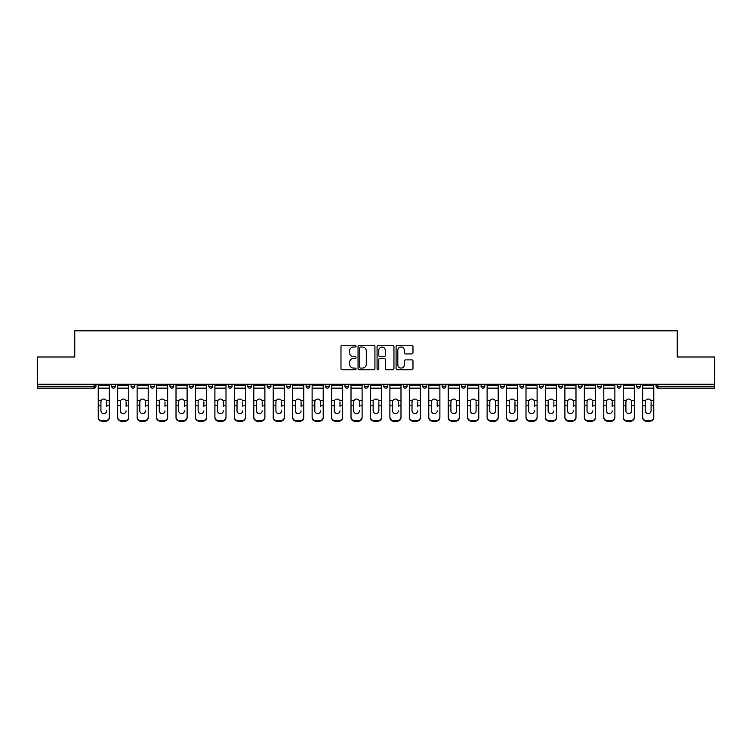 <?xml version="1.0" encoding="UTF-8"?>
<svg xmlns="http://www.w3.org/2000/svg" width="752" height="752" viewBox="0 0 752 752"><rect width="100%" height="100%" fill="white"/><g stroke="black" fill="none" stroke-linecap="round" stroke-linejoin="round"><path stroke-width="1.13" d="M356.063 346.174A0.855 0.855 0 0 0 355.198 345.318L342.207 345.318A1.222 1.222 0 0 0 340.976 346.54L340.976 368.565A1.222 1.222 0 0 0 342.207 369.787L355.198 369.787A0.855 0.855 0 0 0 356.063 368.931A0.855 0.855 0 0 0 355.198 368.076L353.515 368.076A3.91 3.91 0 0 1 349.605 364.156L349.605 362.323A3.91 3.91 0 0 1 353.515 358.413L355.198 358.413A0.855 0.855 0 0 0 356.063 357.557A0.855 0.855 0 0 0 355.198 356.692L353.515 356.692A3.91 3.91 0 0 1 349.605 352.782L349.605 350.949A3.91 3.91 0 0 1 353.515 347.029L355.198 347.029A0.855 0.855 0 0 0 356.063 346.174M411.758 353.948A1.222 1.222 0 0 0 412.98 352.716L412.98 346.54A1.222 1.222 0 0 0 411.758 345.318L397.319 345.318A1.222 1.222 0 0 0 396.097 346.54L396.097 368.565A1.222 1.222 0 0 0 397.319 369.787L411.758 369.787A1.222 1.222 0 0 0 412.98 368.565L412.98 361.101A1.222 1.222 0 0 0 411.758 359.879L405.572 359.879A1.222 1.222 0 0 0 404.35 361.101L404.35 364.805A3.271 3.271 0 0 1 401.079 368.076A3.271 3.271 0 0 1 397.808 364.805L397.808 350.3A3.271 3.271 0 0 1 401.079 347.029A3.271 3.271 0 0 1 404.35 350.3L404.35 352.716A1.222 1.222 0 0 0 405.572 353.948L411.758 353.948M37.6 384.291L37.6 356.993L74.739 356.993L74.739 330.814L677.261 330.814L677.261 356.993L714.4 356.993L714.4 384.291L37.6 384.291L37.6 386.284L94.066 386.284L94.066 384.291M374.928 346.54A1.222 1.222 0 0 0 373.706 345.318L359.268 345.318A1.222 1.222 0 0 0 358.046 346.54L358.046 368.565A1.222 1.222 0 0 0 359.268 369.787L373.706 369.787A1.222 1.222 0 0 0 374.928 368.565L374.928 346.54M378.294 345.318L392.732 345.318A1.222 1.222 0 0 1 393.954 346.54L393.954 368.565A1.222 1.222 0 0 1 392.732 369.787L386.556 369.787A1.222 1.222 0 0 1 385.325 368.565L385.325 359.635A1.222 1.222 0 0 0 384.103 358.413L380.004 358.413A1.222 1.222 0 0 0 378.782 359.635L378.782 368.931A0.855 0.855 0 0 1 377.927 369.787A0.855 0.855 0 0 1 377.072 368.931L377.072 346.54A1.222 1.222 0 0 1 378.294 345.318M95.936 384.291L95.936 386.284A1.871 1.871 0 0 1 94.066 388.154L37.6 388.154L37.6 386.284M714.4 384.291L714.4 388.154L657.934 388.154A1.871 1.871 0 0 1 656.064 386.284L656.064 384.291M111.634 386.284A1.871 1.871 0 0 0 113.505 388.154A1.871 1.871 0 0 0 115.376 386.284A1.871 1.871 0 0 1 113.505 388.154A1.871 1.871 0 0 0 115.376 386.284L115.376 384.291L115.376 386.284L111.634 386.284A1.871 1.871 0 0 0 113.505 388.154A1.871 1.871 0 0 1 111.634 386.284L111.634 384.291M94.066 388.154A1.871 1.871 0 0 0 95.936 386.284A1.871 1.871 0 0 1 94.066 388.154L94.066 386.284L95.936 386.284M131.083 384.291L131.083 386.284L131.083 384.291M134.824 384.291L134.824 386.284L134.824 384.291M150.522 386.284A1.871 1.871 0 0 0 152.393 388.154A1.871 1.871 0 0 0 154.263 386.284A1.871 1.871 0 0 1 152.393 388.154A1.871 1.871 0 0 0 154.263 386.284L154.263 384.291L154.263 386.284L150.522 386.284A1.871 1.871 0 0 0 152.393 388.154A1.871 1.871 0 0 1 150.522 386.284L150.522 384.291M169.971 384.291L169.971 386.284L169.971 384.291M173.712 384.291L173.712 386.284A1.871 1.871 0 0 1 171.841 388.154A1.871 1.871 0 0 1 169.971 386.284A1.871 1.871 0 0 0 171.841 388.154A1.871 1.871 0 0 0 173.712 386.284A1.871 1.871 0 0 1 171.841 388.154A1.871 1.871 0 0 1 169.971 386.284L173.712 386.284M189.41 384.291L189.41 386.284L189.41 384.291M193.151 384.291L193.151 386.284L193.151 384.291M212.6 384.291L212.6 386.284A1.871 1.871 0 0 1 210.729 388.154A1.871 1.871 0 0 1 208.859 386.284L208.859 384.291M230.168 388.154A1.871 1.871 0 0 0 232.039 386.284L232.039 384.291L232.039 386.284A1.871 1.871 0 0 1 230.168 388.154A1.871 1.871 0 0 1 228.298 386.284L228.298 384.291M251.488 384.291L251.488 386.284A1.871 1.871 0 0 1 249.617 388.154A1.871 1.871 0 0 1 247.746 386.284L247.746 384.291M270.927 384.291L270.927 386.284A1.871 1.871 0 0 1 269.056 388.154A1.871 1.871 0 0 1 267.186 386.284L267.186 384.291M286.634 384.291L286.634 386.284L286.634 384.291M290.375 384.291L290.375 386.284L290.375 384.291M309.815 384.291L309.815 386.284A1.871 1.871 0 0 1 307.944 388.154A1.871 1.871 0 0 1 306.073 386.284L306.073 384.291M325.522 384.291L325.522 386.284L325.522 384.291M329.263 384.291L329.263 386.284A1.871 1.871 0 0 1 327.393 388.154A1.871 1.871 0 0 1 325.522 386.284L329.263 386.284A1.871 1.871 0 0 1 327.393 388.154M348.702 384.291L348.702 386.284L344.961 386.284A1.871 1.871 0 0 0 346.832 388.154A1.871 1.871 0 0 1 344.961 386.284L344.961 384.291M368.151 384.291L368.151 386.284A1.871 1.871 0 0 1 366.28 388.154A1.871 1.871 0 0 1 364.41 386.284L364.41 384.291M387.59 384.291L387.59 386.284A1.871 1.871 0 0 1 385.72 388.154A1.871 1.871 0 0 1 383.849 386.284L383.849 384.291M403.298 384.291L403.298 386.284L403.298 384.291M407.039 384.291L407.039 386.284A1.871 1.871 0 0 1 405.168 388.154A1.871 1.871 0 0 1 403.298 386.284L407.039 386.284A1.871 1.871 0 0 1 405.168 388.154M422.737 384.291L422.737 386.284L422.737 384.291M426.478 384.291L426.478 386.284L426.478 384.291M442.185 384.291L442.185 386.284L442.185 384.291M445.927 384.291L445.927 386.284A1.871 1.871 0 0 1 444.056 388.154A1.871 1.871 0 0 1 442.185 386.284L445.927 386.284A1.871 1.871 0 0 1 444.056 388.154M465.366 384.291L465.366 386.284A1.871 1.871 0 0 1 463.495 388.154A1.871 1.871 0 0 1 461.625 386.284L461.625 384.291M481.073 384.291L481.073 386.284L481.073 384.291M484.814 384.291L484.814 386.284A1.871 1.871 0 0 1 482.944 388.154A1.871 1.871 0 0 1 481.073 386.284L484.814 386.284A1.871 1.871 0 0 1 482.944 388.154M504.254 384.291L504.254 386.284A1.871 1.871 0 0 1 502.383 388.154A1.871 1.871 0 0 1 500.512 386.284L500.512 384.291M519.961 384.291L519.961 386.284L519.961 384.291M523.702 384.291L523.702 386.284L523.702 384.291M539.4 384.291L539.4 386.284L539.4 384.291M543.141 384.291L543.141 386.284L543.141 384.291M562.59 384.291L562.59 386.284A1.871 1.871 0 0 1 560.719 388.154A1.871 1.871 0 0 1 558.849 386.284L558.849 384.291M582.029 384.291L582.029 386.284L578.288 386.284A1.871 1.871 0 0 0 580.159 388.154A1.871 1.871 0 0 1 578.288 386.284L578.288 384.291M601.478 384.291L601.478 386.284A1.871 1.871 0 0 1 599.607 388.154A1.871 1.871 0 0 1 597.737 386.284L597.737 384.291M617.176 384.291L617.176 386.284L617.176 384.291M620.917 384.291L620.917 386.284L620.917 384.291M640.366 384.291L640.366 386.284A1.871 1.871 0 0 1 638.495 388.154A1.871 1.871 0 0 1 636.624 386.284L636.624 384.291M132.954 388.154A1.871 1.871 0 0 1 131.083 386.284L134.824 386.284A1.871 1.871 0 0 1 132.954 388.154A1.871 1.871 0 0 0 134.824 386.284A1.871 1.871 0 0 1 132.954 388.154M191.281 388.154A1.871 1.871 0 0 1 189.41 386.284A1.871 1.871 0 0 0 191.281 388.154A1.871 1.871 0 0 0 193.151 386.284A1.871 1.871 0 0 1 191.281 388.154A1.871 1.871 0 0 1 189.41 386.284L193.151 386.284A1.871 1.871 0 0 1 191.281 388.154M288.505 388.154A1.871 1.871 0 0 1 286.634 386.284L290.375 386.284A1.871 1.871 0 0 1 288.505 388.154A1.871 1.871 0 0 0 290.375 386.284M346.832 388.154A1.871 1.871 0 0 0 348.702 386.284A1.871 1.871 0 0 1 346.832 388.154A1.871 1.871 0 0 1 344.961 386.284M424.607 388.154A1.871 1.871 0 0 1 422.737 386.284L426.478 386.284A1.871 1.871 0 0 1 424.607 388.154A1.871 1.871 0 0 0 426.478 386.284M521.832 388.154A1.871 1.871 0 0 1 519.961 386.284A1.871 1.871 0 0 0 521.832 388.154A1.871 1.871 0 0 0 523.702 386.284A1.871 1.871 0 0 1 521.832 388.154A1.871 1.871 0 0 1 519.961 386.284L523.702 386.284M541.271 388.154A1.871 1.871 0 0 1 539.4 386.284A1.871 1.871 0 0 0 541.271 388.154A1.871 1.871 0 0 0 543.141 386.284A1.871 1.871 0 0 1 541.271 388.154A1.871 1.871 0 0 1 539.4 386.284L543.141 386.284A1.871 1.871 0 0 1 541.271 388.154M582.029 386.284A1.871 1.871 0 0 1 580.159 388.154A1.871 1.871 0 0 0 582.029 386.284A1.871 1.871 0 0 1 580.159 388.154A1.871 1.871 0 0 1 578.288 386.284M619.046 388.154A1.871 1.871 0 0 1 617.176 386.284A1.871 1.871 0 0 0 619.046 388.154A1.871 1.871 0 0 0 620.917 386.284A1.871 1.871 0 0 1 619.046 388.154A1.871 1.871 0 0 1 617.176 386.284L620.917 386.284M657.934 384.291L657.934 388.154A1.871 1.871 0 0 1 656.064 386.284L714.4 386.284M360.612 347.029A0.855 0.855 0 0 0 359.757 347.885L359.757 367.22A0.855 0.855 0 0 0 360.612 368.076L362.389 368.076A3.91 3.91 0 0 0 366.309 364.156L366.309 350.949A3.91 3.91 0 0 0 362.389 347.029L360.612 347.029M385.325 350.366A3.271 3.271 0 0 0 382.054 347.095A3.271 3.271 0 0 0 378.782 350.366L378.782 355.47A1.222 1.222 0 0 0 380.004 356.692L384.103 356.692A1.222 1.222 0 0 0 385.325 355.47L385.325 350.366M106.652 401.831L106.652 405.817L109.331 405.817L109.331 384.291M98.239 406.343L98.239 417.642L98.239 400.731L101.144 400.731L100.918 401.831L101.144 400.731A2.867 2.745 0 0 1 106.427 400.731L109.331 400.731M106.652 406.343L106.652 405.817M103.785 413.581A2.867 2.707 180 0 0 106.652 410.874A2.867 2.707 180 0 1 103.785 413.581A2.867 2.707 180 0 1 100.918 410.874L100.918 401.831M109.331 417.116L109.331 417.642A3.741 3.534 180 0 1 105.59 421.186L105.59 420.659A3.741 3.534 0 0 0 109.331 417.116L109.331 405.817M98.239 417.116A3.741 3.534 0 0 0 101.981 420.659L101.981 421.186L105.59 421.186M101.981 421.186A3.741 3.534 180 0 1 98.239 417.642M101.981 420.659L105.59 420.659M98.239 400.731L98.239 384.291M126.092 401.831L126.092 405.817L128.771 405.817L128.771 384.291M117.679 406.343L117.679 417.642L117.679 400.731L120.593 400.731L120.358 401.831L120.593 400.731A2.867 2.745 0 0 1 125.866 400.731L128.771 400.731M128.771 417.642L128.771 417.116L128.771 417.642A3.741 3.534 180 0 1 125.039 421.186L125.039 420.659A3.741 3.534 0 0 0 128.771 417.116L128.771 405.817M126.092 406.343L126.092 405.817M123.225 413.581A2.867 2.707 180 0 0 126.092 410.874A2.867 2.707 180 0 1 123.225 413.581A2.867 2.707 180 0 1 120.358 410.874L120.358 401.831M145.54 401.831L145.54 405.817L148.219 405.817L148.219 384.291M137.127 406.343L137.127 417.642L137.127 400.731L140.032 400.731L139.806 401.831L140.032 400.731A2.867 2.745 0 0 1 145.315 400.731L148.219 400.731M145.54 406.343L145.54 405.817M142.673 413.581A2.867 2.707 180 0 0 145.54 410.874A2.867 2.707 180 0 1 142.673 413.581A2.867 2.707 180 0 1 139.806 410.874L139.806 401.831M164.979 401.831L164.979 405.817L167.658 405.817L167.658 384.291M156.566 406.343L156.566 417.642L156.566 400.731L159.48 400.731L159.245 401.831L159.48 400.731A2.867 2.745 0 0 1 164.754 400.731L167.658 400.731M164.979 406.343L164.979 405.817M162.112 413.581A2.867 2.707 180 0 0 164.979 410.874A2.867 2.707 180 0 1 162.112 413.581A2.867 2.707 180 0 1 159.245 410.874L159.245 401.831M184.428 401.831L184.428 405.817L187.107 405.817L187.107 384.291M176.015 406.343L176.015 417.642L176.015 400.731L178.92 400.731L178.694 401.831L178.92 400.731A2.867 2.745 0 0 1 184.202 400.731L187.107 400.731M184.428 406.343L184.428 405.817M181.561 413.581A2.867 2.707 180 0 0 184.428 410.874A2.867 2.707 180 0 1 181.561 413.581A2.867 2.707 180 0 1 178.694 410.874L178.694 401.831M203.867 401.831L203.867 405.817L206.546 405.817L206.546 384.291M195.454 406.343L195.454 417.642L195.454 400.731L198.368 400.731L198.133 401.831L198.368 400.731A2.867 2.745 0 0 1 203.642 400.731L206.546 400.731M206.546 417.642L206.546 417.116L206.546 417.642A3.741 3.534 180 0 1 202.814 421.186L202.814 420.659A3.741 3.534 0 0 0 206.546 417.116L206.546 405.817M203.867 406.343L203.867 405.817M201 413.581A2.867 2.707 180 0 0 203.867 410.874A2.867 2.707 180 0 1 201 413.581A2.867 2.707 180 0 1 198.133 410.874L198.133 401.831M117.679 417.116A3.741 3.534 0 0 0 121.42 420.659L121.42 421.186L125.039 421.186M121.42 421.186A3.741 3.534 180 0 1 117.679 417.642M121.42 420.659L125.039 420.659M117.679 400.731L117.679 384.291M148.219 417.116L148.219 417.642A3.741 3.534 180 0 1 144.478 421.186L144.478 420.659A3.741 3.534 0 0 0 148.219 417.116L148.219 405.817M137.127 417.116A3.741 3.534 0 0 0 140.868 420.659L140.868 421.186L144.478 421.186M140.868 421.186A3.741 3.534 180 0 1 137.127 417.642M140.868 420.659L144.478 420.659M137.127 400.731L137.127 384.291M167.658 417.116L167.658 417.642A3.741 3.534 180 0 1 163.927 421.186L163.927 420.659A3.741 3.534 0 0 0 167.658 417.116L167.658 405.817M156.566 417.116A3.741 3.534 0 0 0 160.308 420.659L160.308 421.186L163.927 421.186M160.308 421.186A3.741 3.534 180 0 1 156.566 417.642M160.308 420.659L163.927 420.659M156.566 400.731L156.566 384.291M187.107 417.116L187.107 417.642A3.741 3.534 180 0 1 183.366 421.186L183.366 420.659A3.741 3.534 0 0 0 187.107 417.116L187.107 405.817M176.015 417.116A3.741 3.534 0 0 0 179.756 420.659L179.756 421.186L183.366 421.186M179.756 421.186A3.741 3.534 180 0 1 176.015 417.642M179.756 420.659L183.366 420.659M176.015 400.731L176.015 384.291M195.454 417.116A3.741 3.534 0 0 0 199.195 420.659L199.195 421.186L202.814 421.186M199.195 421.186A3.741 3.534 180 0 1 195.454 417.642M199.195 420.659L202.814 420.659M195.454 400.731L195.454 384.291M223.316 401.831L223.316 405.817L225.995 405.817L225.995 384.291M214.903 406.343L214.903 417.642L214.903 400.731L217.807 400.731L217.582 401.831L217.807 400.731A2.867 2.745 0 0 1 223.09 400.731L225.995 400.731M223.316 406.343L223.316 405.817M220.449 413.581A2.867 2.707 180 0 0 223.316 410.874A2.867 2.707 180 0 1 220.449 413.581A2.867 2.707 180 0 1 217.582 410.874L217.582 401.831M225.995 417.116L225.995 417.642A3.741 3.534 180 0 1 222.254 421.186L222.254 420.659A3.741 3.534 0 0 0 225.995 417.116L225.995 405.817M214.903 417.116A3.741 3.534 0 0 0 218.644 420.659L218.644 421.186L222.254 421.186M218.644 421.186A3.741 3.534 180 0 1 214.903 417.642M218.644 420.659L222.254 420.659M214.903 400.731L214.903 384.291M242.755 401.831L242.755 405.817L245.434 405.817L245.434 384.291M234.342 406.343L234.342 417.642L234.342 400.731L237.256 400.731L237.021 401.831L237.256 400.731A2.867 2.745 0 0 1 242.529 400.731L245.434 400.731M242.755 406.343L242.755 405.817M239.888 413.581A2.867 2.707 180 0 0 242.755 410.874A2.867 2.707 180 0 1 239.888 413.581A2.867 2.707 180 0 1 237.021 410.874L237.021 401.831M245.434 417.116L245.434 417.642A3.741 3.534 180 0 1 241.702 421.186L241.702 420.659A3.741 3.534 0 0 0 245.434 417.116L245.434 405.817M234.342 417.116A3.741 3.534 0 0 0 238.083 420.659L238.083 421.186L241.702 421.186M238.083 421.186A3.741 3.534 180 0 1 234.342 417.642M238.083 420.659L241.702 420.659M234.342 400.731L234.342 384.291M262.204 401.831L262.204 405.817L264.883 405.817L264.883 384.291M253.791 406.343L253.791 417.642L253.791 400.731L256.695 400.731L256.47 401.831L256.695 400.731A2.867 2.745 0 0 1 261.978 400.731L264.883 400.731M264.883 406.343L264.883 417.642A3.741 3.534 180 0 1 261.141 421.186L261.141 420.659A3.741 3.534 0 0 0 264.883 417.116L264.883 405.817M262.204 406.343L262.204 405.817M259.337 413.581A2.867 2.707 180 0 0 262.204 410.874A2.867 2.707 180 0 1 259.337 413.581A2.867 2.707 180 0 1 256.47 410.874L256.47 401.831M253.791 417.116A3.741 3.534 0 0 0 257.532 420.659L257.532 421.186L261.141 421.186M257.532 421.186A3.741 3.534 180 0 1 253.791 417.642M257.532 420.659L261.141 420.659M253.791 400.731L253.791 384.291M264.883 417.116L264.883 417.642M281.643 401.831L281.643 405.817L284.331 405.817L284.331 384.291M273.23 406.343L273.23 417.642L273.23 400.731L276.144 400.731L275.909 401.831L276.144 400.731A2.867 2.745 0 0 1 281.417 400.731L284.331 400.731M281.643 406.343L281.643 405.817M278.776 413.581A2.867 2.707 180 0 0 281.643 410.874A2.867 2.707 180 0 1 278.776 413.581A2.867 2.707 180 0 1 275.909 410.874L275.909 401.831M284.331 417.116L284.331 417.642A3.741 3.534 180 0 1 280.59 421.186L280.59 420.659A3.741 3.534 0 0 0 284.331 417.116L284.331 405.817M273.23 417.116A3.741 3.534 0 0 0 276.971 420.659L276.971 421.186L280.59 421.186M276.971 421.186A3.741 3.534 180 0 1 273.23 417.642M276.971 420.659L280.59 420.659M273.23 400.731L273.23 384.291M301.091 401.831L301.091 405.817L303.77 405.817L303.77 384.291M292.678 406.343L292.678 417.642L292.678 400.731L295.583 400.731L295.357 401.831L295.583 400.731A2.867 2.745 0 0 1 300.866 400.731L303.77 400.731M303.77 417.642L303.77 417.116L303.77 417.642A3.741 3.534 180 0 1 300.029 421.186L300.029 420.659A3.741 3.534 0 0 0 303.77 417.116L303.77 405.817M301.091 406.343L301.091 405.817M298.224 413.581A2.867 2.707 180 0 0 301.091 410.874A2.867 2.707 180 0 1 298.224 413.581A2.867 2.707 180 0 1 295.357 410.874L295.357 401.831M292.678 417.116A3.741 3.534 0 0 0 296.42 420.659L296.42 421.186L300.029 421.186M296.42 421.186A3.741 3.534 180 0 1 292.678 417.642M296.42 420.659L300.029 420.659M292.678 400.731L292.678 384.291M320.531 401.831L320.531 405.817L323.219 405.817L323.219 384.291M312.118 406.343L312.118 417.642L312.118 400.731L315.032 400.731L314.806 401.831L315.032 400.731A2.867 2.745 0 0 1 320.305 400.731L323.219 400.731M320.531 406.343L320.531 405.817M317.664 413.581A2.867 2.707 180 0 0 320.531 410.874A2.867 2.707 180 0 1 317.664 413.581A2.867 2.707 180 0 1 314.806 410.874L314.806 401.831M323.219 417.116L323.219 417.642A3.741 3.534 180 0 1 319.478 421.186L319.478 420.659A3.741 3.534 0 0 0 323.219 417.116L323.219 405.817M312.118 417.116A3.741 3.534 0 0 0 315.859 420.659L315.859 421.186L319.478 421.186M315.859 421.186A3.741 3.534 180 0 1 312.118 417.642M315.859 420.659L319.478 420.659M312.118 400.731L312.118 384.291M339.979 401.831L339.979 405.817L342.658 405.817L342.658 384.291M331.566 406.343L331.566 417.642L331.566 400.731L334.471 400.731L334.245 401.831L334.471 400.731A2.867 2.745 0 0 1 339.754 400.731L342.658 400.731M339.979 406.343L339.979 405.817M337.112 413.581A2.867 2.707 180 0 0 339.979 410.874A2.867 2.707 180 0 1 337.112 413.581A2.867 2.707 180 0 1 334.245 410.874L334.245 401.831M342.658 417.116L342.658 417.642A3.741 3.534 180 0 1 338.917 421.186L338.917 420.659A3.741 3.534 0 0 0 342.658 417.116L342.658 405.817M331.566 417.116A3.741 3.534 0 0 0 335.307 420.659L335.307 421.186L338.917 421.186M335.307 421.186A3.741 3.534 180 0 1 331.566 417.642M335.307 420.659L338.917 420.659M331.566 400.731L331.566 384.291M359.418 401.831L359.418 405.817L362.107 405.817L362.107 384.291M351.005 406.343L351.005 417.642L351.005 400.731L353.919 400.731L353.694 401.831L353.919 400.731A2.867 2.745 0 0 1 359.193 400.731L362.107 400.731M362.107 417.642L362.107 417.116L362.107 417.642A3.741 3.534 180 0 1 358.366 421.186L358.366 420.659A3.741 3.534 0 0 0 362.107 417.116L362.107 405.817M359.418 406.343L359.418 405.817M356.551 413.581A2.867 2.707 180 0 0 359.418 410.874A2.867 2.707 180 0 1 356.551 413.581A2.867 2.707 180 0 1 353.694 410.874L353.694 401.831M351.005 417.116A3.741 3.534 0 0 0 354.747 420.659L354.747 421.186L358.366 421.186M354.747 421.186A3.741 3.534 180 0 1 351.005 417.642M354.747 420.659L358.366 420.659M351.005 400.731L351.005 384.291M378.867 401.831L378.867 405.817L381.546 405.817L381.546 384.291M370.454 406.343L370.454 417.642L370.454 400.731L373.359 400.731L373.133 401.831L373.359 400.731A2.867 2.745 0 0 1 378.641 400.731L381.546 400.731M381.546 406.343L381.546 417.642A3.741 3.534 180 0 1 377.805 421.186L377.805 420.659A3.741 3.534 0 0 0 381.546 417.116L381.546 405.817M378.867 410.874A2.867 2.707 180 0 1 376 413.581A2.867 2.707 180 0 1 373.133 410.874A2.867 2.707 180 0 0 376 413.581A2.867 2.707 180 0 0 378.867 410.874L378.867 405.817M373.133 410.874L373.133 401.831M370.454 417.116A3.741 3.534 0 0 0 374.195 420.659L374.195 421.186L377.805 421.186M374.195 421.186A3.741 3.534 180 0 1 370.454 417.642M374.195 420.659L377.805 420.659M370.454 400.731L370.454 384.291M381.546 417.116L381.546 417.642M398.306 401.831L398.306 405.817L400.995 405.817L400.995 384.291M389.893 406.343L389.893 417.642L389.893 400.731L392.807 400.731L392.582 401.831L392.807 400.731A2.867 2.745 0 0 1 398.081 400.731L400.995 400.731M400.995 417.642L400.995 417.116L400.995 417.642A3.741 3.534 180 0 1 397.253 421.186L397.253 420.659A3.741 3.534 0 0 0 400.995 417.116L400.995 405.817M398.306 406.343L398.306 405.817M395.449 413.581A2.867 2.707 180 0 0 398.306 410.874A2.867 2.707 180 0 1 395.449 413.581A2.867 2.707 180 0 1 392.582 410.874L392.582 401.831M389.893 417.116A3.741 3.534 0 0 0 393.634 420.659L393.634 421.186L397.253 421.186M393.634 421.186A3.741 3.534 180 0 1 389.893 417.642M393.634 420.659L397.253 420.659M389.893 400.731L389.893 384.291M417.755 401.831L417.755 405.817L420.434 405.817L420.434 384.291M409.342 406.343L409.342 417.642L409.342 400.731L412.246 400.731L412.021 401.831L412.246 400.731A2.867 2.745 0 0 1 417.529 400.731L420.434 400.731M420.434 417.642L420.434 417.116L420.434 417.642A3.741 3.534 180 0 1 416.693 421.186L416.693 420.659A3.741 3.534 0 0 0 420.434 417.116L420.434 405.817M417.755 406.343L417.755 405.817M414.888 413.581A2.867 2.707 180 0 0 417.755 410.874A2.867 2.707 180 0 1 414.888 413.581A2.867 2.707 180 0 1 412.021 410.874L412.021 401.831M409.342 417.116A3.741 3.534 0 0 0 413.083 420.659L413.083 421.186L416.693 421.186M413.083 421.186A3.741 3.534 180 0 1 409.342 417.642M413.083 420.659L416.693 420.659M409.342 400.731L409.342 384.291M437.194 401.831L437.194 405.817L439.882 405.817L439.882 384.291M428.781 406.343L428.781 417.642L428.781 400.731L431.695 400.731L431.469 401.831L431.695 400.731A2.867 2.745 0 0 1 436.968 400.731L439.882 400.731M439.882 417.642L439.882 417.116L439.882 417.642A3.741 3.534 180 0 1 436.141 421.186L436.141 420.659A3.741 3.534 0 0 0 439.882 417.116L439.882 405.817M437.194 406.343L437.194 405.817M434.336 413.581A2.867 2.707 180 0 0 437.194 410.874A2.867 2.707 180 0 1 434.336 413.581A2.867 2.707 180 0 1 431.469 410.874L431.469 401.831M428.781 417.116A3.741 3.534 0 0 0 432.522 420.659L432.522 421.186L436.141 421.186M432.522 421.186A3.741 3.534 180 0 1 428.781 417.642M432.522 420.659L436.141 420.659M428.781 400.731L428.781 384.291M456.643 401.831L456.643 405.817L459.322 405.817L459.322 384.291M448.23 406.343L448.23 417.642L448.23 400.731L451.134 400.731L450.909 401.831L451.134 400.731A2.867 2.745 0 0 1 456.417 400.731L459.322 400.731M459.322 406.343L459.322 417.642A3.741 3.534 180 0 1 455.58 421.186L455.58 420.659A3.741 3.534 0 0 0 459.322 417.116L459.322 405.817M456.643 410.874A2.867 2.707 180 0 1 453.776 413.581A2.867 2.707 180 0 1 450.909 410.874A2.867 2.707 180 0 0 453.776 413.581A2.867 2.707 180 0 0 456.643 410.874L456.643 405.817M450.909 410.874L450.909 401.831M448.23 417.116A3.741 3.534 0 0 0 451.971 420.659L451.971 421.186L455.58 421.186M451.971 421.186A3.741 3.534 180 0 1 448.23 417.642M451.971 420.659L455.58 420.659M448.23 400.731L448.23 384.291M459.322 417.116L459.322 417.642M476.091 401.831L476.091 405.817L478.77 405.817L478.77 384.291M467.669 406.343L467.669 417.642L467.669 400.731L470.583 400.731L470.357 401.831L470.583 400.731A2.867 2.745 0 0 1 475.856 400.731L478.77 400.731M478.77 406.343L478.77 417.642A3.741 3.534 180 0 1 475.029 421.186L475.029 420.659A3.741 3.534 0 0 0 478.77 417.116L478.77 405.817M476.091 410.874A2.867 2.707 180 0 1 473.224 413.581A2.867 2.707 180 0 1 470.357 410.874A2.867 2.707 180 0 0 473.224 413.581A2.867 2.707 180 0 0 476.091 410.874L476.091 405.817M470.357 410.874L470.357 401.831M467.669 417.116A3.741 3.534 0 0 0 471.41 420.659L471.41 421.186L475.029 421.186M471.41 421.186A3.741 3.534 180 0 1 467.669 417.642M471.41 420.659L475.029 420.659M467.669 400.731L467.669 384.291M478.77 417.116L478.77 417.642M495.53 401.831L495.53 405.817L498.209 405.817L498.209 384.291M487.117 406.343L487.117 417.642L487.117 400.731L490.022 400.731L489.796 401.831L490.022 400.731A2.867 2.745 0 0 1 495.305 400.731L498.209 400.731M498.209 406.343L498.209 417.642A3.741 3.534 180 0 1 494.468 421.186L494.468 420.659A3.741 3.534 0 0 0 498.209 417.116L498.209 405.817M495.53 410.874A2.867 2.707 180 0 1 492.663 413.581A2.867 2.707 180 0 1 489.796 410.874A2.867 2.707 180 0 0 492.663 413.581A2.867 2.707 180 0 0 495.53 410.874L495.53 405.817M489.796 410.874L489.796 401.831M487.117 417.116A3.741 3.534 0 0 0 490.859 420.659L490.859 421.186L494.468 421.186M490.859 421.186A3.741 3.534 180 0 1 487.117 417.642M490.859 420.659L494.468 420.659M487.117 400.731L487.117 384.291M498.209 417.116L498.209 417.642M514.979 401.831L514.979 405.817L517.658 405.817L517.658 384.291M506.566 406.343L506.566 417.642L506.566 400.731L509.471 400.731L509.245 401.831L509.471 400.731A2.867 2.745 0 0 1 514.744 400.731L517.658 400.731M517.658 406.343L517.658 417.642A3.741 3.534 180 0 1 513.917 421.186L513.917 420.659A3.741 3.534 0 0 0 517.658 417.116L517.658 405.817M514.979 410.874A2.867 2.707 180 0 1 512.112 413.581A2.867 2.707 180 0 1 509.245 410.874A2.867 2.707 180 0 0 512.112 413.581A2.867 2.707 180 0 0 514.979 410.874L514.979 405.817M509.245 410.874L509.245 401.831M506.566 417.116A3.741 3.534 0 0 0 510.298 420.659L510.298 421.186L513.917 421.186M510.298 421.186A3.741 3.534 180 0 1 506.566 417.642M510.298 420.659L513.917 420.659M506.566 400.731L506.566 384.291M517.658 417.116L517.658 417.642M534.418 401.831L534.418 405.817L537.097 405.817L537.097 384.291M526.005 406.343L526.005 417.642L526.005 400.731L528.91 400.731L528.684 401.831L528.91 400.731A2.867 2.745 0 0 1 534.193 400.731L537.097 400.731M534.418 406.343L534.418 405.817M531.551 413.581A2.867 2.707 180 0 0 534.418 410.874A2.867 2.707 180 0 1 531.551 413.581A2.867 2.707 180 0 1 528.684 410.874L528.684 401.831M537.097 417.116L537.097 417.642A3.741 3.534 180 0 1 533.356 421.186L533.356 420.659A3.741 3.534 0 0 0 537.097 417.116L537.097 405.817M526.005 417.116A3.741 3.534 0 0 0 529.746 420.659L529.746 421.186L533.356 421.186M529.746 421.186A3.741 3.534 180 0 1 526.005 417.642M529.746 420.659L533.356 420.659M526.005 400.731L526.005 384.291M553.867 401.831L553.867 405.817L556.546 405.817L556.546 384.291M545.454 406.343L545.454 417.642L545.454 400.731L548.358 400.731L548.133 401.831L548.358 400.731A2.867 2.745 0 0 1 553.632 400.731L556.546 400.731M553.867 406.343L553.867 405.817M551 413.581A2.867 2.707 180 0 0 553.867 410.874A2.867 2.707 180 0 1 551 413.581A2.867 2.707 180 0 1 548.133 410.874L548.133 401.831M556.546 417.116L556.546 417.642A3.741 3.534 180 0 1 552.805 421.186L552.805 420.659A3.741 3.534 0 0 0 556.546 417.116L556.546 405.817M545.454 417.116A3.741 3.534 0 0 0 549.186 420.659L549.186 421.186L552.805 421.186M549.186 421.186A3.741 3.534 180 0 1 545.454 417.642M549.186 420.659L552.805 420.659M545.454 400.731L545.454 384.291M573.306 401.831L573.306 405.817L575.985 405.817L575.985 384.291M564.893 406.343L564.893 417.642L564.893 400.731L567.798 400.731L567.572 401.831L567.798 400.731A2.867 2.745 0 0 1 573.08 400.731L575.985 400.731M575.985 417.642L575.985 417.116L575.985 417.642A3.741 3.534 180 0 1 572.244 421.186L572.244 420.659A3.741 3.534 0 0 0 575.985 417.116L575.985 405.817M573.306 406.343L573.306 405.817M570.439 413.581A2.867 2.707 180 0 0 573.306 410.874A2.867 2.707 180 0 1 570.439 413.581A2.867 2.707 180 0 1 567.572 410.874L567.572 401.831M564.893 417.116A3.741 3.534 0 0 0 568.634 420.659L568.634 421.186L572.244 421.186M568.634 421.186A3.741 3.534 180 0 1 564.893 417.642M568.634 420.659L572.244 420.659M564.893 400.731L564.893 384.291M592.755 401.831L592.755 405.817L595.434 405.817L595.434 384.291M584.342 406.343L584.342 417.642L584.342 400.731L587.246 400.731L587.021 401.831L587.246 400.731A2.867 2.745 0 0 1 592.52 400.731L595.434 400.731M595.434 417.642L595.434 417.116L595.434 417.642A3.741 3.534 180 0 1 591.692 421.186L591.692 420.659A3.741 3.534 0 0 0 595.434 417.116L595.434 405.817M592.755 406.343L592.755 405.817M589.888 413.581A2.867 2.707 180 0 0 592.755 410.874A2.867 2.707 180 0 1 589.888 413.581A2.867 2.707 180 0 1 587.021 410.874L587.021 401.831M584.342 417.116A3.741 3.534 0 0 0 588.073 420.659L588.073 421.186L591.692 421.186M588.073 421.186A3.741 3.534 180 0 1 584.342 417.642M588.073 420.659L591.692 420.659M584.342 400.731L584.342 384.291M612.194 401.831L612.194 405.817L614.873 405.817L614.873 384.291M603.781 406.343L603.781 417.642L603.781 400.731L606.685 400.731L606.46 401.831L606.685 400.731A2.867 2.745 0 0 1 611.968 400.731L614.873 400.731M614.873 417.642L614.873 417.116L614.873 417.642A3.741 3.534 180 0 1 611.132 421.186L611.132 420.659A3.741 3.534 0 0 0 614.873 417.116L614.873 405.817M612.194 406.343L612.194 405.817M609.327 413.581A2.867 2.707 180 0 0 612.194 410.874A2.867 2.707 180 0 1 609.327 413.581A2.867 2.707 180 0 1 606.46 410.874L606.46 401.831M603.781 417.116A3.741 3.534 0 0 0 607.522 420.659L607.522 421.186L611.132 421.186M607.522 421.186A3.741 3.534 180 0 1 603.781 417.642M607.522 420.659L611.132 420.659M603.781 400.731L603.781 384.291M631.642 401.831L631.642 405.817L634.321 405.817L634.321 384.291M623.229 406.343L623.229 417.642L623.229 400.731L626.134 400.731L625.908 401.831L626.134 400.731A2.867 2.745 0 0 1 631.407 400.731L634.321 400.731M634.321 406.343L634.321 417.642A3.741 3.534 180 0 1 630.58 421.186L630.58 420.659A3.741 3.534 0 0 0 634.321 417.116L634.321 405.817M631.642 410.874A2.867 2.707 180 0 1 628.775 413.581A2.867 2.707 180 0 1 625.908 410.874A2.867 2.707 180 0 0 628.775 413.581A2.867 2.707 180 0 0 631.642 410.874L631.642 405.817M625.908 410.874L625.908 401.831M623.229 417.116A3.741 3.534 0 0 0 626.961 420.659L626.961 421.186L630.58 421.186M626.961 421.186A3.741 3.534 180 0 1 623.229 417.642M626.961 420.659L630.58 420.659M623.229 400.731L623.229 384.291M634.321 417.116L634.321 417.642M651.082 401.831L651.082 405.817L653.761 405.817L653.761 384.291M642.669 406.343L642.669 417.642L642.669 400.731L645.573 400.731L645.348 401.831L645.573 400.731A2.867 2.745 0 0 1 650.856 400.731L653.761 400.731M653.761 406.343L653.761 417.642A3.741 3.534 180 0 1 650.019 421.186L650.019 420.659A3.741 3.534 0 0 0 653.761 417.116L653.761 405.817M651.082 410.874A2.867 2.707 180 0 1 648.215 413.581A2.867 2.707 180 0 1 645.348 410.874A2.867 2.707 180 0 0 648.215 413.581A2.867 2.707 180 0 0 651.082 410.874L651.082 405.817M645.348 410.874L645.348 401.831M642.669 417.116A3.741 3.534 0 0 0 646.41 420.659L646.41 421.186L650.019 421.186M646.41 421.186A3.741 3.534 180 0 1 642.669 417.642M646.41 420.659L650.019 420.659M642.669 400.731L642.669 384.291M653.761 417.116L653.761 417.642M210.729 388.154A1.871 1.871 0 0 0 212.6 386.284L208.859 386.284M232.039 386.284L228.298 386.284M249.617 388.154A1.871 1.871 0 0 0 251.488 386.284L247.746 386.284M269.056 388.154A1.871 1.871 0 0 0 270.927 386.284L267.186 386.284M307.944 388.154A1.871 1.871 0 0 0 309.815 386.284L306.073 386.284M366.28 388.154A1.871 1.871 0 0 0 368.151 386.284L364.41 386.284M385.72 388.154A1.871 1.871 0 0 0 387.59 386.284L383.849 386.284M463.495 388.154A1.871 1.871 0 0 0 465.366 386.284L461.625 386.284M502.383 388.154A1.871 1.871 0 0 0 504.254 386.284L500.512 386.284M560.719 388.154A1.871 1.871 0 0 0 562.59 386.284L558.849 386.284M599.607 388.154A1.871 1.871 0 0 0 601.478 386.284L597.737 386.284M638.495 388.154A1.871 1.871 0 0 0 640.366 386.284L636.624 386.284M657.934 388.154A1.871 1.871 0 0 1 656.064 386.284M98.239 405.817L100.918 405.817M98.239 388.154L109.331 388.154M98.239 385.315L109.331 385.315M117.679 405.817L120.358 405.817M117.679 388.154L128.771 388.154M117.679 385.315L128.771 385.315M137.127 405.817L139.806 405.817M137.127 388.154L148.219 388.154M137.127 385.315L148.219 385.315M156.566 405.817L159.245 405.817M156.566 388.154L167.658 388.154M156.566 385.315L167.658 385.315M176.015 405.817L178.694 405.817M176.015 388.154L187.107 388.154M176.015 385.315L187.107 385.315M195.454 405.817L198.133 405.817M195.454 388.154L206.546 388.154M195.454 385.315L206.546 385.315M214.903 405.817L217.582 405.817M214.903 388.154L225.995 388.154M214.903 385.315L225.995 385.315M234.342 405.817L237.021 405.817M234.342 388.154L245.434 388.154M234.342 385.315L245.434 385.315M253.791 405.817L256.47 405.817M253.791 388.154L264.883 388.154M253.791 385.315L264.883 385.315M273.23 405.817L275.909 405.817M273.23 388.154L284.331 388.154M273.23 385.315L284.331 385.315M292.678 405.817L295.357 405.817M292.678 388.154L303.77 388.154M292.678 385.315L303.77 385.315M312.118 405.817L314.806 405.817M312.118 388.154L323.219 388.154M312.118 385.315L323.219 385.315M331.566 405.817L334.245 405.817M331.566 388.154L342.658 388.154M331.566 385.315L342.658 385.315M351.005 405.817L353.694 405.817M351.005 388.154L362.107 388.154M351.005 385.315L362.107 385.315M370.454 405.817L373.133 405.817M370.454 388.154L381.546 388.154M370.454 385.315L381.546 385.315M389.893 405.817L392.582 405.817M389.893 388.154L400.995 388.154M389.893 385.315L400.995 385.315M409.342 405.817L412.021 405.817M409.342 388.154L420.434 388.154M409.342 385.315L420.434 385.315M428.781 405.817L431.469 405.817M428.781 388.154L439.882 388.154M428.781 385.315L439.882 385.315M448.23 405.817L450.909 405.817M448.23 388.154L459.322 388.154M448.23 385.315L459.322 385.315M467.669 405.817L470.357 405.817M467.669 388.154L478.77 388.154M467.669 385.315L478.77 385.315M487.117 405.817L489.796 405.817M487.117 388.154L498.209 388.154M487.117 385.315L498.209 385.315M506.566 405.817L509.245 405.817M506.566 388.154L517.658 388.154M506.566 385.315L517.658 385.315M526.005 405.817L528.684 405.817M526.005 388.154L537.097 388.154M526.005 385.315L537.097 385.315M545.454 405.817L548.133 405.817M545.454 388.154L556.546 388.154M545.454 385.315L556.546 385.315M564.893 405.817L567.572 405.817M564.893 388.154L575.985 388.154M564.893 385.315L575.985 385.315M584.342 405.817L587.021 405.817M584.342 388.154L595.434 388.154M584.342 385.315L595.434 385.315M603.781 405.817L606.46 405.817M603.781 388.154L614.873 388.154M603.781 385.315L614.873 385.315M623.229 405.817L625.908 405.817M623.229 388.154L634.321 388.154M623.229 385.315L634.321 385.315M642.669 405.817L645.348 405.817M642.669 388.154L653.761 388.154M642.669 385.315L653.761 385.315"/></g></svg>
